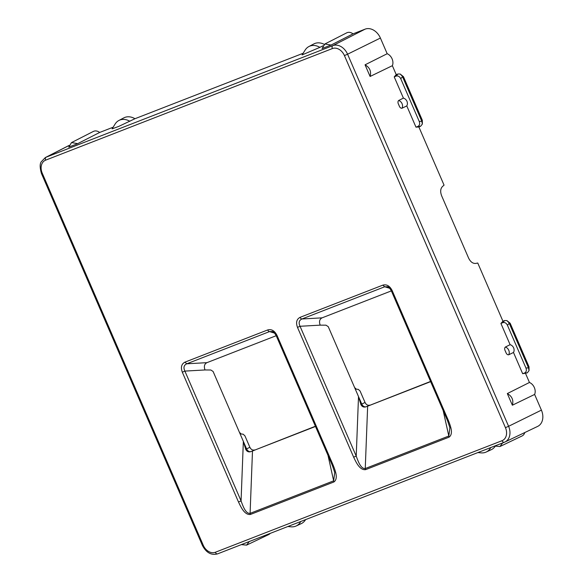 <?xml version="1.0" encoding="UTF-8"?>
<svg xmlns="http://www.w3.org/2000/svg" width="583" height="583" viewBox="0 0 583 583"><rect width="100%" height="100%" fill="white"/><g stroke="black" fill="none" stroke-linecap="round" stroke-linejoin="round"><path stroke-width="0.87" d="M528.504 367.851L529.043 370.628L527.294 372.843L522.667 373.703L513.485 352.475L513.98 351.338C514.425 348.743 513.528 346.681 511.298 345.151L510.103 344.677L500.921 323.448L502.757 322.669C504.718 322.144 506.284 323.011 507.443 325.263L525.946 368.019L528.504 367.851L509.017 322.793L506.904 320.599L510.161 323.259L509.017 322.793M522.667 373.703L524.54 373.018C526.318 372.063 526.784 370.394 525.946 368.019M415.97 127.145L406.788 105.917L407.284 104.772C407.728 102.185 406.832 100.123 404.602 98.585L403.407 98.112L394.225 76.883L396.061 76.111C398.021 75.586 399.588 76.453 400.747 78.705L419.25 121.453C420.088 123.836 419.622 125.505 417.843 126.453L415.97 127.145L418.871 126.956L444.057 185.146L442.468 186.524C440.405 188.71 440.143 191.814 441.659 195.844L468.572 258.021C470.459 261.876 472.849 263.676 475.743 263.421L477.754 263.02L502.94 321.211L504.667 320.541L506.904 320.599M529.058 370.555L529.014 366.824L510.161 323.259M502.94 321.211L500.921 323.448M510.103 344.677L505.33 347.074C504.433 347.993 504.441 349.355 505.366 351.17A2.376 1.8 63.7 0 1 505.774 352.117L505.366 351.17M513.485 352.475L508.675 354.799C507.436 354.93 506.467 354.041 505.774 352.117M419.25 121.453L421.808 121.293L402.321 76.235L400.208 74.034L397.97 73.983L396.243 74.653L394.225 76.883M421.808 121.293L422.347 124.07L420.598 126.278L418.871 126.956M422.362 123.99L422.318 120.258L403.465 76.694L400.208 74.034M403.407 98.112L398.634 100.509C397.737 101.427 397.744 102.797 398.67 104.605L399.078 105.552A2.376 1.8 -116.3 0 0 398.67 104.605M406.788 105.917L401.978 108.234C400.74 108.372 399.77 107.476 399.078 105.552M319.885 47.354L302.096 54.919L305.149 50.065A16.149 12.221 63.7 0 1 308.888 46.545A16.149 12.221 63.7 0 1 316.103 45.787A16.149 12.221 63.7 0 1 319.885 47.354L322.975 45.787M308.888 46.545L313.836 43.936A16.295 12.338 63.7 0 1 321.116 43.171A16.295 12.338 63.7 0 1 324.257 44.374M353.021 33.858L331.071 45.044L322.093 48.542L324.877 43.987L346.688 32.852A8.147 6.165 -116.3 0 1 353.021 33.858L365.111 29.15A13.854 10.487 -116.3 0 1 380.4 38.041L387.185 53.731L365.06 64.815L370.103 76.468L392.359 65.69A8.147 6.165 -116.3 0 0 387.185 53.731M392.359 65.69L396.243 74.653M99.671 132.45A8.147 6.165 -116.3 0 0 93.338 131.445L71.527 142.58L77.721 143.637L99.671 132.45L113.124 127.218M115.142 124.004L112.089 128.865L118.721 126.409L134.957 118.721A16.295 12.338 -116.3 0 0 123.822 117.875L118.874 120.484A16.149 12.221 -116.3 0 0 115.15 123.99A16.149 12.221 -116.3 0 0 115.142 124.004A16.149 12.221 -116.3 0 0 115.128 124.026M134.957 118.721L303.138 53.272M71.527 142.58L68.743 147.135L77.721 143.637M525.567 373.514L529.451 382.477L507.319 393.569L512.362 405.214L534.626 394.436L541.41 410.126A13.854 10.487 -116.3 0 1 537.664 426.399L504.973 442.001A13.373 10.122 -116.3 0 0 508.595 426.297L541.41 410.126M129.878 121.3A16.149 12.221 -116.3 0 0 118.874 120.484M534.626 394.436A8.147 6.165 -116.3 0 0 529.451 382.477M502.648 442.934L499.93 446.534L522.033 435.982A8.147 6.165 -116.3 0 0 524.787 432.55M477.841 452.583L481.07 452.882A16.149 12.221 -116.3 0 0 486.135 452.058L491.214 449.719A16.295 12.338 -116.3 0 0 495.2 446.301M300.741 521.508A16.149 12.221 63.7 0 1 296.12 526.004L301.2 523.665A16.295 12.338 -116.3 0 0 305.587 519.621M249.298 541.527L246.58 545.127L268.683 534.582A8.147 6.165 -116.3 0 0 270.25 533.372M296.12 526.004A16.149 12.221 63.7 0 1 291.055 526.828L287.827 526.529M486.135 452.058A16.149 12.221 -116.3 0 0 490.303 448.342A16.149 12.221 -116.3 0 0 490.755 447.562M365.06 64.815C369.775 67.519 371.458 71.403 370.103 76.468M324.877 43.987L331.071 45.044M507.319 393.569C512.042 396.265 513.718 400.149 512.362 405.214M499.93 446.534L494.705 446.024M246.58 545.127L241.347 544.617M430.56 381.442L366.262 406.708A4.074 3.083 63.7 0 1 361.766 404.092L358.509 396.571L356.22 456.095C358.02 461.044 360.775 469.024 365.25 468.543A2.441 1.596 -111.3 0 0 365.541 469.665L449.099 437.141A2.441 1.596 -111.3 0 1 448.815 436.026L365.25 468.543L367.654 406.162L366.109 406.781C363.785 407.532 362.043 406.781 360.884 404.522L358.509 396.571L328.258 326.669L325.992 325.183L320.184 325.146C318.916 321.605 319.542 319.171 322.086 317.844L301.943 318.981A2.441 1.596 -111.3 0 1 300.092 317.334C296.609 319.163 295.734 322.508 297.483 327.376L300.048 326.276L320.184 325.146M430.648 381.646L366.109 406.781M300.092 317.334L382.849 285.131L384.707 286.77L387.571 286.756M391.368 290.881L322.086 317.844M387.287 286.661C388.263 286.574 389.612 287.958 391.331 290.8L447.511 420.613L449.894 427.696L448.815 436.026L443.175 410.6M391.331 290.8L392.148 290.538L448.32 420.35L447.642 420.518M369.644 405.149C367.749 405.615 366.219 404.726 365.038 402.467L360.075 390.996L358.239 389.349L356.453 389.225L354.617 387.578M389.743 288.308L384.707 286.77L301.943 318.981C299.043 320.329 298.409 322.763 300.048 326.276L356.22 456.095L353.655 457.189L297.483 327.376M315.49 426.465L251.098 451.519A4.074 3.083 63.7 0 1 246.602 448.903L243.351 441.389L241.063 500.906C242.863 505.855 245.618 513.842 250.092 513.361A2.441 1.596 -111.3 0 0 250.377 514.476L333.942 481.959A2.441 1.596 -111.3 0 1 333.658 480.837L250.092 513.361L252.49 450.98L250.952 451.599C248.628 452.35 246.886 451.599 245.72 449.34L243.351 441.389L213.101 371.48L210.835 370.001L205.027 369.957C203.751 366.416 204.385 363.981 206.921 362.662L276.211 335.699M315.396 426.253L250.952 451.599M274.586 333.126L269.543 331.589L186.786 363.792C183.885 365.14 183.251 367.574 184.884 371.094L182.319 372.194C180.577 367.326 181.444 363.981 184.928 362.152L186.786 363.792L206.921 362.662M239.46 432.389L241.296 434.043L243.082 434.16L244.911 435.814L249.874 447.285C251.054 449.537 252.592 450.433 254.48 449.959M250.377 514.476C244.561 515.124 240.888 507.028 238.498 502.007L241.063 500.906L184.884 371.094L205.027 369.957M272.407 331.574L269.543 331.589A2.441 1.596 -111.3 0 1 267.692 329.949L184.928 362.152M272.123 331.479C273.106 331.392 274.455 332.769 276.174 335.619L332.354 465.431L334.729 472.514L333.658 480.837L328.018 455.418M276.174 335.619L276.983 335.349L333.163 465.168L332.478 465.336M507.443 325.263L509.214 323.288M527.294 372.843L524.54 373.018M504.667 320.541L502.757 322.669M529.014 366.824L528.723 368.332M505.33 347.074A4.817 3.644 63.7 0 1 508.755 350.252A4.817 3.644 63.7 0 1 508.675 354.799M400.747 78.705L402.518 76.73M396.061 76.111L397.97 73.983M417.843 126.453L420.598 126.278M422.318 120.258L422.026 121.774M403.465 76.694L402.321 76.235M401.978 108.234A4.817 3.644 -116.3 0 0 402.059 103.694A4.817 3.644 -116.3 0 0 398.634 100.509M380.4 38.041L347.577 54.212A13.373 10.122 -116.3 0 0 332.827 45.627L46.079 157.221L69.107 145.466M69.129 145.407L45.372 157.534A13.373 10.122 -116.3 0 1 46.079 157.221A2.441 1.596 68.7 0 0 45.627 160.165L332.376 48.571A2.441 1.596 68.7 0 1 332.827 45.627L365.111 29.15M344.429 55.582L347.577 54.212L508.595 426.297L505.446 427.667L344.429 55.582A10.924 8.271 -116.3 0 0 332.376 48.571M504.31 442.286L217.699 553.821A2.441 1.596 -111.3 0 1 217.634 553.85L504.382 442.257A2.441 1.596 -111.3 0 0 504.448 442.227A13.373 10.122 -116.3 0 0 504.973 442.001L504.382 442.257A2.441 1.596 -111.3 0 1 502.058 440.69L215.309 552.276A10.924 8.271 -116.3 0 1 203.256 545.265L42.246 173.187L41.429 173.45C39.804 167.591 39.768 163.677 41.32 161.71L45.372 157.534M45.627 160.165A10.924 8.271 -116.3 0 0 42.246 173.187M41.429 173.45L202.447 545.528L203.256 545.265M502.058 440.69A10.924 8.271 -116.3 0 0 505.446 427.667M382.849 285.131C386.682 284.11 389.779 285.91 392.148 290.538M448.32 420.35C450.331 425.517 453.72 433.73 449.099 437.141M353.655 457.189C356.053 462.21 359.718 470.313 365.541 469.665M267.692 329.949C271.525 328.921 274.622 330.729 276.983 335.349M333.163 465.168C335.174 470.335 338.563 478.541 333.942 481.959M238.498 502.007L182.319 372.194M202.447 545.528C206.28 552.757 211.338 555.526 217.634 553.85A2.441 1.596 -111.3 0 1 215.309 552.276M365.038 402.467L360.884 404.522M249.874 447.285L245.72 449.34"/></g></svg>

